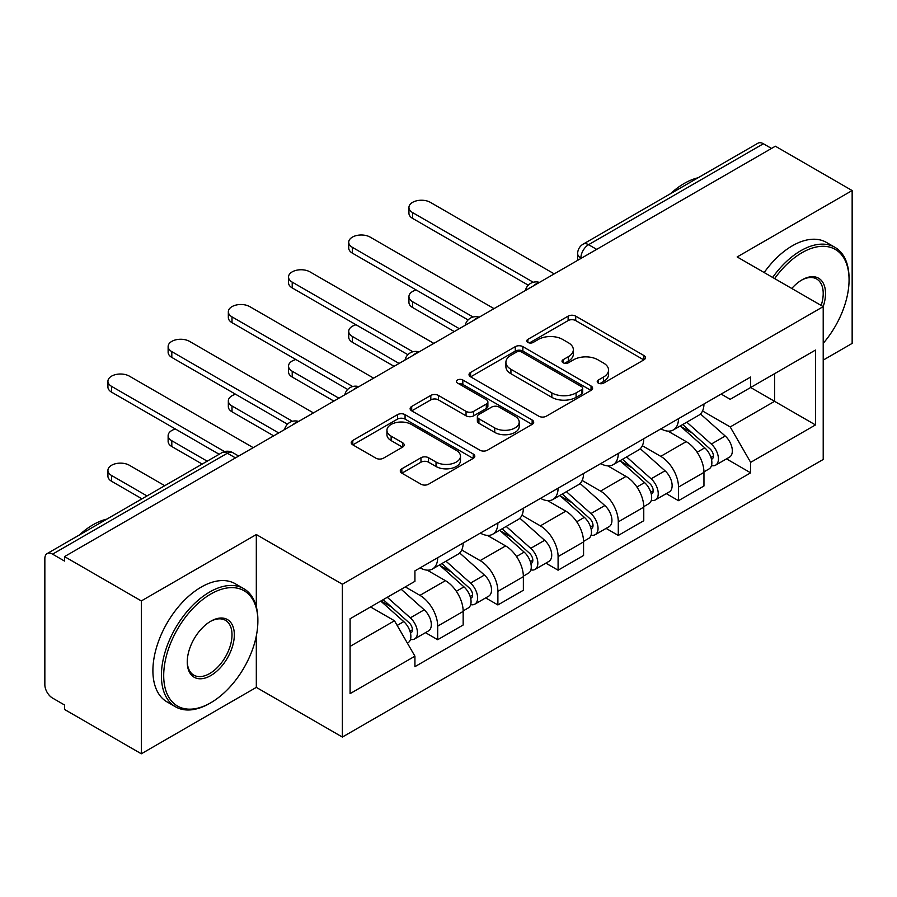 <?xml version="1.0" encoding="UTF-8"?>
<svg xmlns="http://www.w3.org/2000/svg" width="897" height="897" viewBox="0 0 897 897"><rect width="100%" height="100%" fill="white"/><g stroke="black" fill="none" stroke-linecap="round" stroke-linejoin="round"><path stroke-width="1.35" d="M598.333 383.109A3.745 2.164 0 0 0 603.636 383.109L643.889 359.876A5.36 3.095 0 0 0 645.459 357.69A5.36 3.095 0 0 0 643.889 355.504L575.706 316.136A5.36 3.095 0 0 0 568.126 316.136L527.885 339.369A3.745 2.164 0 0 0 526.786 340.905A3.745 2.164 0 0 0 527.885 342.43A3.745 2.164 0 0 0 533.188 342.43L538.391 339.425A17.144 9.901 0 0 1 562.632 339.425L568.317 342.71A17.144 9.901 0 0 1 573.34 349.707A17.144 9.901 0 0 1 568.317 356.703L563.114 359.708A3.745 2.164 0 0 0 562.015 361.244A3.745 2.164 0 0 0 563.114 362.769A3.745 2.164 0 0 0 568.418 362.769L573.62 359.764A17.144 9.901 0 0 1 597.862 359.764L603.546 363.05A17.144 9.901 0 0 1 608.57 370.046A17.144 9.901 0 0 1 603.546 377.043L598.333 380.048A3.745 2.164 0 0 0 597.234 381.573A3.745 2.164 0 0 0 598.333 383.109L598.333 380.048M401.845 468.783A5.36 3.095 0 0 0 400.275 470.97A5.36 3.095 0 0 0 401.845 473.156L420.973 484.201A5.36 3.095 0 0 0 428.542 484.201L473.246 458.389A5.36 3.095 0 0 0 474.816 456.203A5.36 3.095 0 0 0 473.246 454.017L405.063 414.649A5.36 3.095 0 0 0 397.483 414.649L352.79 440.461A5.36 3.095 0 0 0 351.22 442.647A5.36 3.095 0 0 0 352.79 444.834L375.899 458.176A5.36 3.095 0 0 0 383.468 458.176L402.596 447.132A5.36 3.095 0 0 0 404.166 444.946A5.36 3.095 0 0 0 402.596 442.759L391.137 436.144A14.33 8.275 0 0 1 386.943 430.291A14.33 8.275 0 0 1 395.79 422.644A14.33 8.275 0 0 1 411.409 424.438L456.293 450.361A14.33 8.275 0 0 1 460.486 456.203A14.33 8.275 0 0 1 451.64 463.85A14.33 8.275 0 0 1 436.032 462.056L428.542 457.739A5.36 3.095 0 0 0 420.973 457.739L401.845 468.783L401.845 473.156M342.374 584.227L256.318 534.545L141.322 600.934L64.528 556.6L775.356 146.211L852.15 190.545L737.155 256.946L823.211 306.628L342.374 584.227L342.374 737.065L823.211 459.466L823.211 306.628M538.772 416.186A5.36 3.095 0 0 0 546.351 416.186L591.045 390.386A5.36 3.095 0 0 0 592.614 388.188A5.36 3.095 0 0 0 591.045 386.002L522.861 346.646A5.36 3.095 0 0 0 515.293 346.646L470.589 372.446A5.36 3.095 0 0 0 469.019 374.632A5.36 3.095 0 0 0 470.589 376.818L538.772 416.186M459.017 383.916A3.745 2.164 0 0 1 462.83 384.443L462.83 379.992L532.145 420.009A5.36 3.095 0 0 1 533.715 422.195A5.36 3.095 0 0 1 532.145 424.382L487.452 450.193A5.36 3.095 0 0 1 479.873 450.193L411.689 410.826L411.689 406.453A5.36 3.095 0 0 0 410.12 408.64A5.36 3.095 0 0 0 411.689 410.826M411.689 406.453L430.818 395.409A5.36 3.095 0 0 1 438.398 395.409L466.048 411.375A5.36 3.095 0 0 0 473.627 411.375L486.309 404.054A5.36 3.095 0 0 0 487.878 401.856A5.36 3.095 0 0 0 486.309 399.67L457.526 383.053A3.745 2.164 0 0 1 456.427 381.528A3.745 2.164 0 0 1 458.737 379.521A3.745 2.164 0 0 1 462.83 379.992M141.322 600.934L141.322 753.783L64.528 709.449L64.528 704.986L52.564 698.079A10.91 6.301 -120 0 1 44.85 684.714L44.85 558.607A10.91 6.301 -120 0 1 47.115 553.606L221.918 452.682A10.91 6.301 60 0 1 227.378 453.22L52.564 554.155A10.91 6.301 -120 0 0 47.115 553.606M823.211 360.101L852.15 343.394L852.15 190.545M141.322 753.783L256.318 687.382L342.374 737.065M64.528 556.6L64.528 561.062L52.564 554.155M596.684 249.366L588.578 244.69A10.91 6.301 60 0 0 583.128 244.152L757.931 143.217A10.91 6.301 60 0 1 763.392 143.755L588.578 244.69A10.91 6.301 120 0 0 580.864 258.056L580.864 258.504M771.498 148.442L763.392 143.755M678.491 418.697A25.105 14.498 60 0 1 673.299 429.966L698.763 415.255A25.105 14.498 -120 0 0 703.966 403.986M642.353 445.731L660.741 456.349A25.105 14.498 60 0 1 678.491 487.093L703.966 472.383A25.105 14.498 -120 0 0 686.216 441.638L667.985 431.121M703.966 472.383L703.966 485.983L678.491 500.683L666.28 493.63M673.299 429.966A25.105 14.498 60 0 1 660.943 428.833M678.491 487.093L678.491 500.683M618.291 453.445A25.105 14.498 60 0 1 613.1 464.713L638.563 450.014A25.105 14.498 -120 0 0 643.766 438.745M606.08 528.389L618.291 535.442L643.766 520.731L643.766 507.141A25.105 14.498 -120 0 0 626.016 476.397L607.785 465.868M613.1 464.713A25.105 14.498 60 0 1 600.732 463.581M582.153 480.478L600.542 491.096A25.105 14.498 60 0 1 618.291 521.852L618.291 535.442M558.091 488.203A25.105 14.498 60 0 1 552.9 499.472L578.363 484.772A25.105 14.498 -120 0 0 583.566 473.504M545.881 563.148L558.091 570.2L583.566 555.49L583.566 541.9A25.105 14.498 -120 0 0 565.816 511.155L547.585 500.627M552.9 499.472A25.105 14.498 60 0 1 540.532 498.34M521.953 515.237L540.342 525.855A25.105 14.498 60 0 1 558.091 556.6L558.091 570.2M497.891 522.962A25.105 14.498 60 0 1 492.7 534.231L518.163 519.531A25.105 14.498 -120 0 0 523.366 508.251M485.681 597.907L497.891 604.948L523.366 590.248L523.366 576.659A25.105 14.498 -120 0 0 505.616 545.914L487.385 535.386M492.7 534.231A25.105 14.498 60 0 1 480.332 533.098M461.753 549.996L480.142 560.614A25.105 14.498 60 0 1 497.891 591.358L497.891 604.948M437.691 557.721A25.105 14.498 60 0 1 432.5 568.99L457.963 554.279A25.105 14.498 -120 0 0 463.166 543.01M425.481 632.654L437.691 639.707L463.166 625.007L463.166 611.418A25.105 14.498 -120 0 0 445.417 580.662L427.185 570.144M432.5 568.99A25.105 14.498 60 0 1 420.132 567.857M405.276 586.907L419.942 595.373A25.105 14.498 60 0 1 437.691 626.117L437.691 639.707M721.132 394.075L730.203 399.311L815.485 350.065L774.582 373.69L774.582 401.318L730.203 426.938L702.553 410.972M350.099 646.389L394.478 620.769L414.93 656.189L350.099 693.628L350.099 618.762L414.93 581.334L414.93 570.862L750.654 377.032L750.654 387.504L815.485 424.931L750.654 462.359L730.203 426.938M815.485 350.065L815.485 424.931M414.93 656.189L414.93 666.662L750.654 472.831L750.654 462.359M256.318 534.545L256.318 606.787M256.318 635.917L256.318 687.382M394.478 620.769L370.551 606.955M726.48 458.872L750.654 472.831M599.835 383.636L603.546 381.494A17.144 9.901 0 0 0 608.57 374.498L608.57 370.046M573.34 349.707L573.34 354.158A17.144 9.901 0 0 1 568.317 361.155L564.605 363.296M643.811 359.91L575.706 320.588A5.36 3.095 0 0 0 568.126 320.588L529.387 342.957M590.977 390.419L522.861 351.097A5.36 3.095 0 0 0 515.293 351.097L470.667 376.863M581.581 389.724A3.745 2.164 0 0 0 582.669 388.188A3.745 2.164 0 0 0 581.581 386.663L521.729 352.106A3.745 2.164 0 0 0 516.425 352.106L510.931 355.279A17.144 9.901 0 0 0 505.908 362.276A17.144 9.901 0 0 0 510.931 369.272L551.846 392.897A17.144 9.901 0 0 0 576.087 392.897L581.581 389.724L581.581 394.175A3.745 2.164 0 0 0 582.669 392.651L582.669 388.188M505.908 362.276L505.908 366.738A17.144 9.901 0 0 0 510.931 373.735L510.931 369.272M581.581 394.175L576.087 397.349A17.144 9.901 0 0 1 551.846 397.349L510.931 373.735M411.757 410.871L430.818 399.871L430.818 395.409M487.878 401.856L487.878 406.319A5.36 3.095 0 0 1 486.309 408.505L473.627 415.827A5.36 3.095 0 0 1 466.048 415.827L438.398 399.871A5.36 3.095 0 0 0 430.818 399.871M462.83 384.443L532.078 424.427M494.74 427.936A14.33 8.275 0 0 0 510.359 429.73A14.33 8.275 0 0 0 519.206 422.095A14.33 8.275 0 0 0 515.001 416.242L499.192 407.115A5.36 3.095 0 0 0 491.612 407.115L478.92 414.436A5.36 3.095 0 0 0 477.361 416.623A5.36 3.095 0 0 0 478.92 418.809L494.74 427.936L494.74 432.399A14.33 8.275 0 0 0 510.359 434.193A14.33 8.275 0 0 0 519.206 426.546L519.206 422.095M477.361 416.623L477.361 421.074A5.36 3.095 0 0 0 478.92 423.261L478.92 418.809M494.74 432.399L478.92 423.261M460.486 456.203L460.486 460.666A14.33 8.275 0 0 1 451.64 468.301A14.33 8.275 0 0 1 436.032 466.507L428.542 462.19A5.36 3.095 0 0 0 420.973 462.19L401.912 473.19M386.943 430.291L386.943 434.742A14.33 8.275 0 0 0 391.137 440.595L391.137 436.144M402.529 447.177L391.137 440.595M473.168 458.434L405.063 419.112A5.36 3.095 0 0 0 397.483 419.112L352.857 444.878M680.24 425.952L704.762 447.85A13.646 7.882 60 0 1 709.045 468.94L703.954 471.878M680.89 426.535L692.428 433.206M416.253 290.011A12.547 7.243 -0 0 0 408.931 296.604A12.547 7.243 -0 0 0 412.609 301.728L459.309 328.683M682.707 424.528L710.009 448.881A6.548 3.779 60 0 1 712.061 459.006A6.548 3.779 60 0 1 711.467 459.242M686.799 422.162L711.332 444.06A13.646 7.882 60 0 1 715.615 465.151A13.646 7.882 60 0 1 711.489 465.588M700.479 413.954L725.225 436.032A13.646 7.882 60 0 1 729.508 457.134L715.615 465.151M454.286 331.576L412.609 307.514A12.547 7.243 180 0 1 408.931 302.39L408.931 296.604M528.288 285.19L412.609 218.397A12.547 7.243 180 0 1 408.931 213.273L408.931 207.476A12.547 7.243 -0 0 0 412.609 212.6L533.278 282.263M554.234 273.877L430.358 202.352A12.547 7.243 -0 0 0 416.679 200.782A12.547 7.243 -0 0 0 408.931 207.476M620.04 460.71L644.562 482.597A13.646 7.882 60 0 1 648.845 503.699L643.754 506.637M620.69 461.293L632.228 467.954M356.053 324.77A12.547 7.243 -0 0 0 348.731 331.352A12.547 7.243 -0 0 0 352.409 336.476L399.109 363.442M622.507 459.286L649.809 483.64A6.548 3.779 60 0 1 651.861 493.765A6.548 3.779 60 0 1 651.267 494M626.599 456.921L651.132 478.807A13.646 7.882 60 0 1 655.415 499.909A13.646 7.882 60 0 1 651.289 500.347M640.279 448.713L665.025 470.79A13.646 7.882 60 0 1 669.308 491.892L655.415 499.909M394.086 366.335L352.409 342.273A12.547 7.243 180 0 1 348.731 337.149L348.731 331.352M559.84 495.469L584.362 517.356A13.646 7.882 60 0 1 588.645 538.458L583.555 541.396M560.49 496.052L572.028 502.712M295.853 359.529A12.547 7.243 -0 0 0 288.531 366.111A12.547 7.243 -0 0 0 292.209 371.235L338.898 398.201M562.307 494.034L589.609 518.399A6.548 3.779 60 0 1 591.661 528.524A6.548 3.779 60 0 1 591.067 528.759M566.399 491.679L590.932 513.566A13.646 7.882 60 0 1 595.216 534.668A13.646 7.882 60 0 1 591.089 535.105M580.079 483.472L604.825 505.549A13.646 7.882 60 0 1 609.108 526.651L595.216 534.668M333.886 401.094L292.209 377.032A12.547 7.243 180 0 1 288.531 371.907L288.531 366.111M468.088 319.937L352.409 253.156A12.547 7.243 180 0 1 348.731 248.032L348.731 242.235A12.547 7.243 -0 0 0 352.409 247.359L473.078 317.022M494.034 308.635L370.158 237.111A12.547 7.243 -0 0 0 356.479 235.541A12.547 7.243 -0 0 0 348.731 242.235M407.888 354.696L292.209 287.915A12.547 7.243 180 0 1 288.531 282.79L288.531 276.994A12.547 7.243 -0 0 0 292.209 282.118L412.878 351.781M433.834 343.383L309.958 271.869A12.547 7.243 -0 0 0 296.279 270.3A12.547 7.243 -0 0 0 288.531 276.994M823.211 343.338A66.58 38.436 120 0 0 849.067 279.886A66.58 38.436 120 0 0 801.985 252.707A66.58 38.436 120 0 0 774.649 278.586M772.665 277.442A68.217 39.39 -60 0 1 800.83 250.7A68.217 39.39 -60 0 1 834.939 247.325A68.217 39.39 -60 0 1 849.067 278.552L849.067 279.886M791.771 288.475A33.29 19.218 -60 0 1 801.985 279.886L801.985 279.886A33.29 19.218 -60 0 1 823.188 306.617M821.17 305.451A31.653 18.276 120 0 0 816.651 278.989A31.653 18.276 120 0 0 801.402 280.234M670.496 193.707A68.217 39.39 -60 0 1 684.288 183.414A68.217 39.39 -60 0 1 698.068 177.785M764.177 272.542A68.217 39.39 -60 0 1 792.331 245.8A68.217 39.39 -60 0 1 826.44 242.425L834.939 247.325M210.784 594.038A66.58 38.436 120 0 0 163.703 675.576A66.58 38.436 120 0 0 210.784 702.755L209.629 703.427A68.217 39.39 -60 0 1 175.52 706.802A68.217 39.39 -60 0 1 165.059 652.141A68.217 39.39 -60 0 1 209.629 592.031A68.217 39.39 -60 0 1 243.737 588.645A68.217 39.39 -60 0 1 257.865 619.883L257.865 621.217A66.58 38.436 120 0 0 210.784 594.038M210.784 621.217L210.784 621.217A33.29 19.218 -60 0 1 234.33 634.807A33.29 19.218 -60 0 1 210.784 675.576A33.29 19.218 -60 0 1 187.249 661.986A33.29 19.218 -60 0 1 210.784 621.217L210.784 621.217M187.249 661.302A31.653 18.276 120 0 0 193.797 675.138A31.653 18.276 120 0 0 209.629 673.569A31.653 18.276 120 0 0 230.305 645.683A31.653 18.276 120 0 0 225.45 620.32A31.653 18.276 120 0 0 210.201 621.565M79.295 535.027A68.217 39.39 -60 0 1 93.086 524.745A68.217 39.39 -60 0 1 106.878 519.105M175.52 706.802L167.033 701.903A68.217 39.39 -60 0 1 156.571 647.242A68.217 39.39 -60 0 1 201.141 587.131A68.217 39.39 -60 0 1 235.249 583.745L243.737 588.645M209.629 703.427L210.784 702.755A66.58 38.436 120 0 0 257.865 621.217M499.64 530.228L524.162 552.115A13.646 7.882 60 0 1 528.445 573.205L523.355 576.154M500.291 530.8L511.828 537.471M235.653 394.288A12.547 7.243 -0 0 0 228.331 400.869A12.547 7.243 -0 0 0 232.009 405.993L278.698 432.948M502.107 528.793L529.409 553.146A6.548 3.779 60 0 1 531.461 563.282A6.548 3.779 60 0 1 530.867 563.518M506.2 526.438L530.732 548.325A13.646 7.882 60 0 1 535.004 569.427A13.646 7.882 60 0 1 530.889 569.864M519.879 518.219L544.625 540.308A13.646 7.882 60 0 1 548.897 561.399L535.004 569.427M273.686 435.852L232.009 411.79A12.547 7.243 180 0 1 228.331 406.666L228.331 400.869M439.44 564.975L463.962 586.873A13.646 7.882 60 0 1 468.245 607.964L463.155 610.902M440.091 565.558L451.628 572.23M175.453 429.035A12.547 7.243 -0 0 0 168.131 435.628A12.547 7.243 -0 0 0 171.809 440.752L207.207 461.181M441.907 563.551L469.209 587.905A6.548 3.779 60 0 1 471.261 598.03A6.548 3.779 60 0 1 470.667 598.277M446 561.197L470.521 583.084A13.646 7.882 60 0 1 474.805 604.174A13.646 7.882 60 0 1 470.69 604.612M459.679 552.978L484.414 575.055A13.646 7.882 60 0 1 488.697 596.157L474.805 604.174M202.184 464.074L171.809 446.538A12.547 7.243 180 0 1 168.131 441.414L168.131 435.628M380.732 601.08L403.762 621.621A13.646 7.882 60 0 1 408.045 642.723L407.373 643.115M380.967 600.945L391.428 606.977M164.756 485.692L129.359 465.263A12.547 7.243 -0 0 0 115.679 463.682A12.547 7.243 -0 0 0 107.932 470.387A12.547 7.243 -0 0 0 111.609 475.511L147.007 495.94M383.21 599.644L409.01 622.664A6.548 3.779 60 0 1 411.061 632.789A6.548 3.779 60 0 1 410.467 633.024M387.291 597.29L410.321 617.842A13.646 7.882 60 0 1 414.605 638.933A13.646 7.882 60 0 1 410.49 639.37M401.183 589.262L424.214 609.814A13.646 7.882 60 0 1 428.497 630.916L414.605 638.933M141.984 498.833L111.609 481.297A12.547 7.243 180 0 1 107.932 476.172L107.932 470.387M347.688 389.455L232.009 322.662A12.547 7.243 180 0 1 228.331 317.538L228.331 311.752A12.547 7.243 -0 0 0 232.009 316.876L352.678 386.54M373.634 378.142L249.758 306.628A12.547 7.243 -0 0 0 236.079 305.058A12.547 7.243 -0 0 0 228.331 311.752M287.488 424.214L171.809 357.421A12.547 7.243 180 0 1 168.131 352.297L168.131 346.511A12.547 7.243 -0 0 0 171.809 351.635L292.478 421.298M313.434 412.9L189.559 341.387A12.547 7.243 -0 0 0 175.879 339.806A12.547 7.243 -0 0 0 168.131 346.511M219.171 454.274L111.609 392.18A12.547 7.243 180 0 1 107.932 387.055L107.932 381.259A12.547 7.243 -0 0 0 111.609 386.383L224.553 451.595M253.234 447.659L129.359 376.135A12.547 7.243 -0 0 0 115.679 374.565A12.547 7.243 -0 0 0 107.932 381.259M581.245 258.28L580.864 258.056A10.91 6.301 0 0 1 577.668 253.604L577.668 260.343M497.891 591.358L523.366 576.659M558.091 556.6L583.566 541.9M618.291 521.852L643.766 507.141M437.691 626.117L463.166 611.418M419.942 595.373L445.417 580.662M480.142 560.614L505.616 545.914M540.342 525.855L565.816 511.155M600.542 491.096L626.016 476.397M660.741 456.349L686.216 441.638M538.514 282.959A10.91 6.301 120 0 0 533.693 285.739M478.314 317.706A10.91 6.301 120 0 0 473.493 320.498M418.103 352.465A10.91 6.301 120 0 0 413.293 355.246M357.903 387.224A10.91 6.301 120 0 0 353.093 390.004M297.703 421.982A10.91 6.301 120 0 0 292.893 424.763M235.485 457.907L227.378 453.22A10.91 6.301 120 0 1 232.839 452.682A10.91 10.91 0 0 0 221.918 452.682M603.546 381.494L603.546 377.043M563.114 362.769L563.114 359.708M568.317 361.155L568.317 356.703M527.885 342.43L527.885 339.369M568.126 320.588L568.126 316.136M575.706 320.588L575.706 316.136M643.889 359.876L643.889 355.504M470.589 376.818L470.589 372.446M515.293 351.097L515.293 346.646M522.861 351.097L522.861 346.646M591.045 390.386L591.045 386.002M551.846 397.349L551.846 392.897M576.087 397.349L576.087 392.897M438.398 399.871L438.398 395.409M466.048 415.827L466.048 411.375M473.627 415.827L473.627 411.375M486.309 408.505L486.309 404.054M532.145 424.382L532.145 420.009M420.973 462.19L420.973 457.739M428.542 462.19L428.542 457.739M436.032 466.507L436.032 462.056M402.596 447.132L402.596 442.759M352.79 444.834L352.79 440.461M397.483 419.112L397.483 414.649M405.063 419.112L405.063 414.649M473.246 458.389L473.246 454.017M704.762 447.85L697.115 452.256M713.418 456.012L710.962 457.436M725.225 436.032L711.332 444.06M412.609 307.514L412.609 301.728M412.609 212.6L412.609 218.397M644.562 482.597L636.915 487.015M653.218 490.771L650.762 492.184M665.025 470.79L651.132 478.807M352.409 342.273L352.409 336.476M584.362 517.356L576.715 521.774M593.018 525.53L590.562 526.943M604.825 505.549L590.932 513.566M292.209 377.032L292.209 371.235M352.409 247.359L352.409 253.156M292.209 282.118L292.209 287.915M524.162 552.115L516.515 556.532M532.818 560.277L530.362 561.701M544.625 540.308L530.732 548.325M232.009 411.79L232.009 405.993M463.962 586.873L456.315 591.28M472.618 595.036L470.163 596.46M484.414 575.055L470.521 583.084M171.809 446.538L171.809 440.752M403.762 621.621L397.169 625.433M412.418 629.795L409.963 631.208M424.214 609.814L410.321 617.842M111.609 481.297L111.609 475.511M232.009 316.876L232.009 322.662M171.809 351.635L171.809 357.421M111.609 386.383L111.609 392.18M539.433 282.42A10.91 10.91 0 0 0 525.429 290.505M479.233 317.179A10.91 10.91 0 0 0 465.229 325.263M419.034 351.927A10.91 10.91 0 0 0 405.029 360.022M358.834 386.685A10.91 10.91 0 0 0 344.829 394.77M298.634 421.444A10.91 10.91 0 0 0 284.629 429.528M238.68 456.057L232.839 452.682M583.128 244.152A10.91 10.91 0 0 0 577.668 253.604"/></g></svg>
